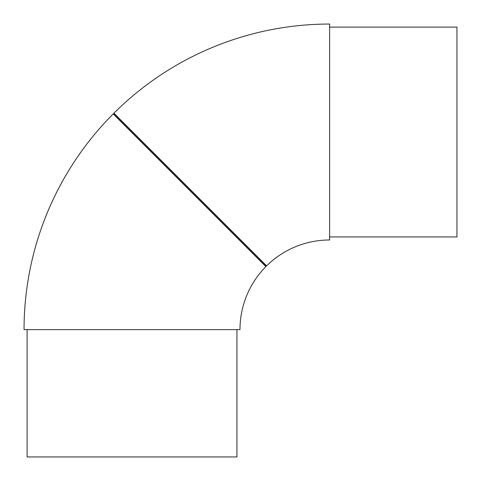 <?xml version="1.0" encoding="UTF-8"?>
<svg xmlns="http://www.w3.org/2000/svg" width="481" height="481" viewBox="0 0 481 481"><rect width="100%" height="100%" fill="white"/><g stroke="black" fill="none" stroke-linecap="round" stroke-linejoin="round"><path stroke-width="0.72" d="M113.913 113.191A305.579 305.579 0 0 1 329.629 24.05L329.629 239.989A89.634 89.634 0 0 0 266.606 265.885L113.913 113.191L113.913 113.913L113.191 113.913A305.579 305.579 0 0 0 24.05 329.629L239.989 329.629A89.634 89.634 0 0 1 265.885 266.606L113.191 113.913M116.697 115.975L130.543 129.822M115.975 116.697L129.822 130.543M329.629 27.104L456.95 27.104L456.95 236.935L329.629 236.935M114.334 114.334L265.464 265.464L114.334 114.334M236.935 329.629L236.935 456.95L27.104 456.95L27.104 329.629M265.885 266.606L265.885 265.885L266.606 265.885"/></g></svg>
